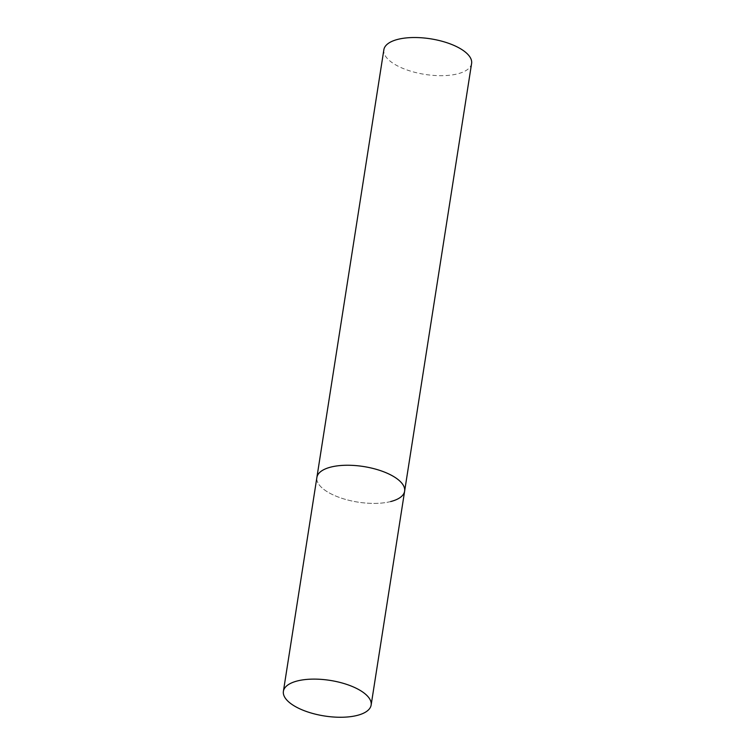<?xml version="1.0" encoding="UTF-8"?>
<svg xmlns="http://www.w3.org/2000/svg" width="755" height="755" viewBox="0 0 755 755"><rect width="100%" height="100%" fill="white"/><g stroke="black" fill="none" stroke-linecap="round" stroke-linejoin="round"><path stroke-width="0.57" stroke-dasharray="3.77 2.83" d="M390.637 501.565A44.403 18.016 8.9 0 1 341.902 498.309A44.403 18.016 8.9 0 1 316.883 477.453A44.403 18.016 -171.1 0 0 328.519 492.496A44.403 18.016 -171.1 0 0 375.499 503.387A44.403 18.016 -171.1 0 0 404.623 491.194M471.601 63.477A44.403 18.016 8.9 0 1 457.624 73.848A44.403 18.016 8.9 0 1 408.88 70.593A44.403 18.016 8.9 0 1 383.861 49.736"/><path stroke-width="1.13" d="M371.139 705.057A44.403 18.016 -171.1 0 0 359.503 690.013A44.403 18.016 -171.1 0 0 312.523 679.123A44.403 18.016 -171.1 0 0 283.399 691.316A44.403 18.016 -171.1 0 0 295.026 706.359A44.403 18.016 -171.1 0 0 342.015 717.25A44.403 18.016 -171.1 0 0 371.139 705.057L404.623 491.194A44.403 18.016 -171.1 0 0 392.996 476.15A44.403 18.016 -171.1 0 0 346.007 465.259A44.403 18.016 -171.1 0 0 316.883 477.453A44.403 18.016 8.9 0 1 330.869 467.081A44.403 18.016 8.9 0 1 379.614 470.346A44.403 18.016 8.9 0 1 404.623 491.194A44.403 18.016 8.9 0 1 390.637 501.565M283.399 691.316L383.861 49.736A44.403 18.016 8.9 0 1 397.847 39.364A44.403 18.016 8.9 0 1 446.592 42.62A44.403 18.016 8.9 0 1 471.601 63.477L404.623 491.194"/></g></svg>
